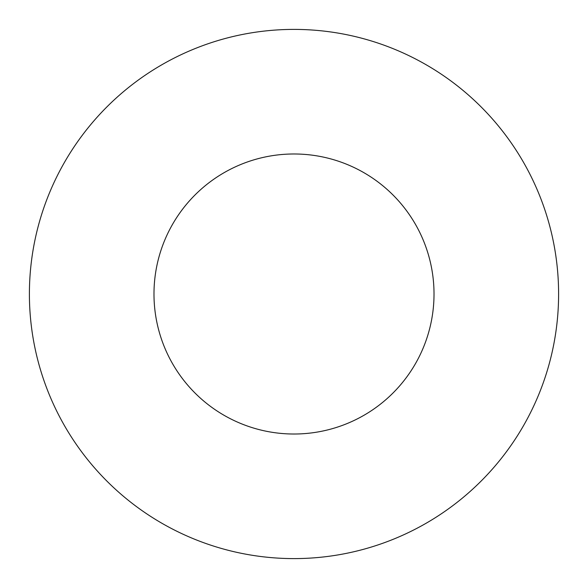 <?xml version="1.0" encoding="UTF-8"?>
<svg xmlns="http://www.w3.org/2000/svg" width="588" height="588" viewBox="0 0 588 588"><rect width="100%" height="100%" fill="white"/><g stroke="black" fill="none" stroke-linecap="round" stroke-linejoin="round"><path stroke-width="0.88" d="M294 558.6A264.6 264.6 0 0 0 558.6 294A264.6 264.6 0 0 0 294 29.4A264.6 264.6 0 0 0 29.4 294A264.6 264.6 0 0 0 294 558.6M294 434.017A140.017 140.017 0 0 0 434.017 294A140.017 140.017 0 0 0 294 153.982A140.017 140.017 0 0 0 153.982 294A140.017 140.017 0 0 0 294 434.017"/></g></svg>
